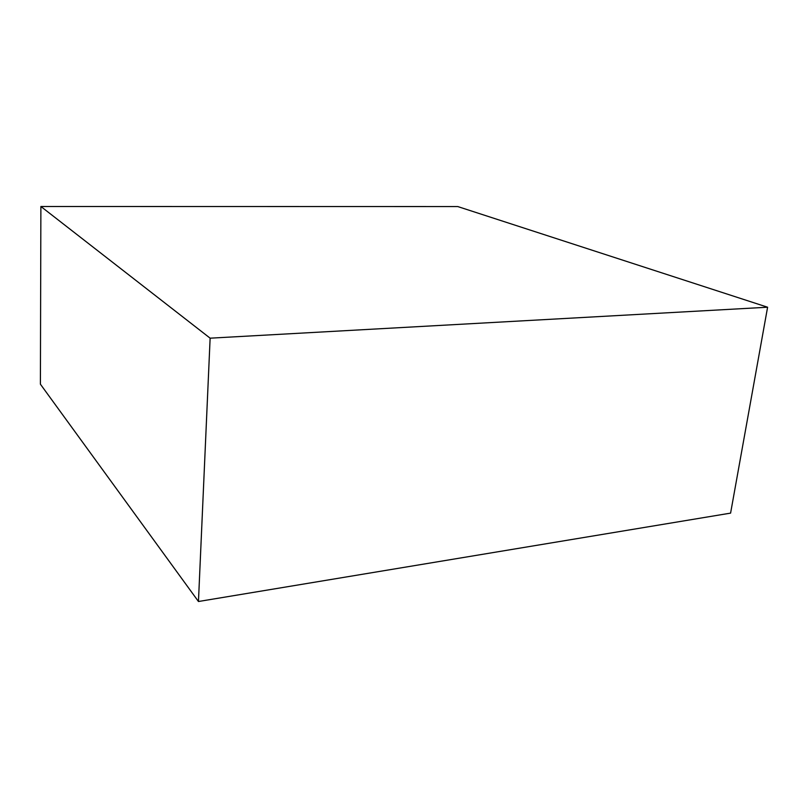 <?xml version="1.0" encoding="UTF-8"?>
<svg xmlns="http://www.w3.org/2000/svg" width="808" height="808" viewBox="0 0 808 808"><rect width="100%" height="100%" fill="white"/><g stroke="black" fill="none" stroke-linecap="round" stroke-linejoin="round"><path stroke-width="1.21" d="M40.885 206.494L457.783 206.565L767.6 307.222L210.131 338.178L40.885 206.494L40.4 384.184L198.455 601.505L210.131 338.178M198.455 601.505L730.594 513.12L767.6 307.222"/></g></svg>

